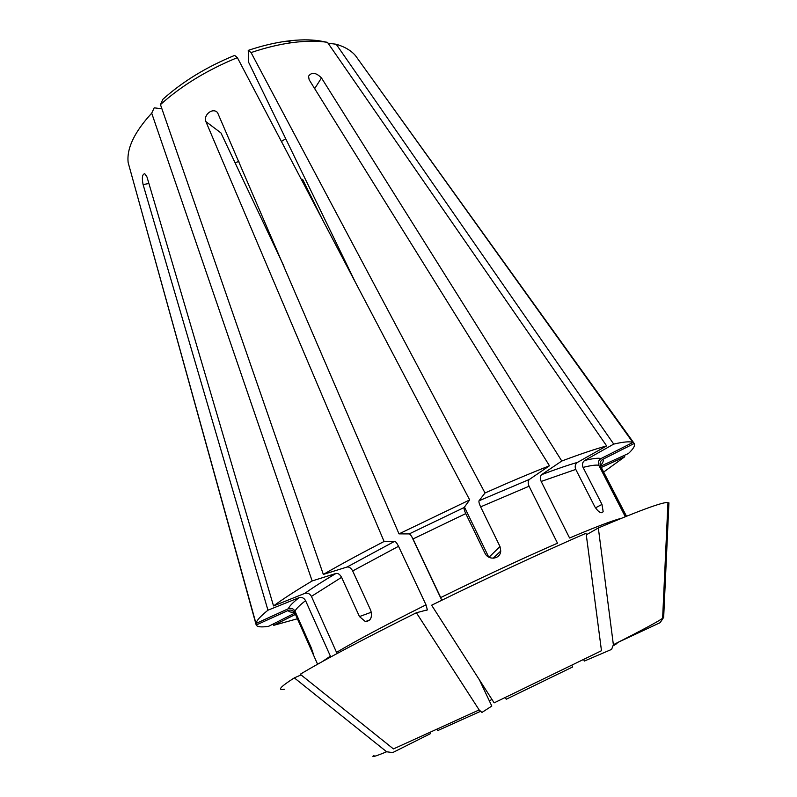 <?xml version="1.0" encoding="UTF-8"?>
<svg xmlns="http://www.w3.org/2000/svg" width="797" height="797" viewBox="0 0 797 797"><rect width="100%" height="100%" fill="white"/><g stroke="black" fill="none" stroke-linecap="round" stroke-linejoin="round"><path stroke-width="1.2" d="M479.425 679.871L491.799 706.062L481.946 712.448L479.156 709.928L416.383 612.754L427.361 609.864L425.997 604.843L398.53 546.294C397.016 543.295 395.74 541.631 394.704 541.293L384.094 541.472L205.905 121.612C203.125 114.977 212.729 107.216 217.531 112.566L399.008 533.88L409.22 533.91C410.226 534.269 411.491 535.943 413.005 538.951L440.711 597.561C482.902 576.898 521.836 558.777 557.521 543.195L529.059 486.22C527.793 483.161 527.903 480.9 529.397 479.425L549.472 465.777L309.166 79.79L308.519 76.233C311.657 71.889 315.971 72.457 321.48 77.927L561.785 461.025C580.017 454.151 594.97 449.11 606.647 445.912L327.477 42.341L319.756 40.886C310.192 39.422 299.144 39.511 286.631 41.165L292.19 42.62C305.57 40.846 317.336 40.757 327.477 42.341M328.075 43.207L336.204 44.243L613.73 444.098L584.729 460.447C582.468 462.14 581.91 464.462 583.045 467.401L601.974 504.401L603.17 511.704C601.127 513.776 598.358 512.142 594.841 506.792L575.773 469.413C574.627 466.444 575.195 464.103 577.466 462.39L606.647 445.912M549.472 465.777C529.885 473.468 508.406 482.534 485.024 492.984L479.017 500.785C478.688 501.781 479.226 503.804 480.621 506.862L499.998 546.543L500.735 550.926C500.476 559.155 488.72 560.759 485.074 553.437L465.757 513.607C464.362 510.548 463.804 508.526 464.103 507.54L469.682 499.918L237.376 57.633L234.647 55.401C206.473 66.968 182.563 81.593 162.907 99.266L160.456 104.606L323.333 574.418L347.093 567.006C349.225 566.747 351.078 568.052 352.673 570.951L370.764 610.402C372.508 617.496 370.675 621.192 365.275 621.491L359.467 616.569L341.584 577.337C340.01 574.468 338.147 573.163 336.015 573.442L312.155 580.953L151.709 113.184C134.354 132.083 126.514 148.561 128.168 162.638L255.996 623.483L288.375 608.709C291.264 607.782 293.475 608.609 295.02 611.209L311.248 647.752L313.779 655.234L294.8 612.893C293.276 610.323 291.084 609.496 288.235 610.422L256.206 625.037L129.772 168.396M601.356 467.431L624.778 456.741L623.951 455.555M273.331 623.931L273.74 625.326L295.438 614.377M256.206 625.037C257.381 627.01 261.555 627.408 268.719 626.263L294.86 613.072M626.402 516.257L600.539 466.066C599.493 463.256 600.221 461.025 602.731 459.361L634.213 443.481L376.642 85.1L632.868 442.465L601.038 458.534C598.507 460.208 597.77 462.459 598.826 465.299L625.296 516.705M667.916 503.335L668.932 502.837L663.672 617.346L660.155 622.656L618.492 642.143M505.388 697.524L506.225 699.258L572.674 666.959L571.897 665.375M601.476 650.721L586.074 533.253C542.767 552.092 484.656 579.14 431.625 605.222L494.15 702.854L601.476 650.721M322.177 219.075L302.601 179.315M441.697 600.041L411.7 536.56M283.971 266.268L220.948 132.92L205.905 121.612M151.709 113.184L154.2 107.824L161.921 108.83M148.9 183.499L143.091 184.585C141.727 177.821 142.284 174.184 144.775 173.706L146.967 176.934L273.53 605.939C282.885 599.045 295.767 590.716 312.155 580.953M480.272 711.442L437.553 730.67L437.015 729.494M479.156 709.928L393.439 748.921L300.24 674.252C323.931 660.055 362.635 639.553 416.383 612.754M425.997 604.843C385.708 624.978 355.89 640.818 336.533 652.364L311.428 596.385C309.824 593.645 307.642 592.629 304.862 593.347L273.53 605.939M624.778 456.741L603.718 472.003M285.715 138.738L281.401 141.458M621.441 518.269C612.714 520.471 595.419 527.046 569.586 538.005L541.183 481.458C539.928 478.429 540.047 476.168 541.552 474.693L561.785 461.025M485.024 492.984L251.065 52.572L248.246 50.37C261.665 45.877 274.457 42.799 286.631 41.165M248.246 50.37L248.704 62.465L355.382 282.287M598.328 527.963C639.523 510.459 662.725 501.971 667.956 502.479L662.626 618.283C658.153 621.53 641.734 630.357 613.371 644.743L598.328 527.963L586.283 534.847M373.982 755.347C370.645 757.788 374.859 756.602 386.635 751.77L392.682 752.597L430.47 733.648L430.021 732.682M613.371 644.743L611.598 649.396L584.36 661.062L583.633 659.597M613.431 645.68L617.027 643.488L616.778 643.01M491.988 699.487L489.308 700.792M238.901 161.452L235.035 162.727M488.73 557.113L464.452 507.061M322.337 661.58L330.376 656.14L305.58 600.669C303.996 597.949 301.834 596.943 299.074 597.66L267.961 610.203C260.37 616.31 256.375 620.743 255.996 623.483M600.659 466.185L628.444 453.503C633.485 448.781 635.408 445.443 634.213 443.481M399.008 533.88L469.682 499.918M668.932 502.837L668.882 503.754M284.32 689.275C276.938 690.64 280.275 686.835 294.332 677.878L301.057 674.91M386.635 751.77L294.332 677.878M613.73 444.098C623.692 441.787 630.068 441.239 632.868 442.465M297.391 618.771L273.74 625.326M323.333 574.418C341.246 564.107 361.499 553.128 384.094 541.472M336.204 44.243C344.772 46.784 351.198 50.59 355.492 55.66L357.973 59.108M251.065 52.572C265.461 47.71 279.169 44.393 292.19 42.62M160.456 104.606C181.467 85.687 207.11 70.036 237.376 57.633M143.091 184.585L267.961 610.203M314.676 88.636L321.48 77.927M601.974 504.401L595.459 507.888M311.657 648.678L310.86 649.047M359.467 616.569L371.362 612.206M304.862 593.347C312.713 587.728 323.094 581.093 336.015 573.442M311.428 596.385L341.584 577.337M480.621 506.862L529.059 486.22M413.005 538.951L465.757 513.607M541.552 474.693C555.878 469.264 567.843 465.159 577.466 462.39M541.183 481.458L575.773 469.413M600.539 466.066L626.492 516.227M295.02 611.209C295.966 608.888 299.483 605.371 305.58 600.669M317.585 664.23L294.8 612.893M288.375 608.709C289.241 606.268 292.808 602.592 299.074 597.66M602.731 459.361C603.877 460.596 603.09 462.708 600.37 465.687M294.432 612.216C290.775 612.425 288.703 611.827 288.235 610.422M584.729 460.447C592.829 458.474 598.258 457.837 601.038 458.534M583.045 467.401C590.846 465.438 596.106 464.731 598.826 465.299M409.22 533.91L464.103 507.54M352.673 570.951L398.53 546.294M347.093 567.006L394.704 541.293M479.017 500.785L529.397 479.425M499.998 546.543L488.999 557.242M601.386 512.73L603.11 511.823M426.096 610.522L427.401 609.874M500.715 551.076L493.174 558.239M365.514 621.53L369.858 619.907M355.492 55.66L376.642 85.1"/></g></svg>
